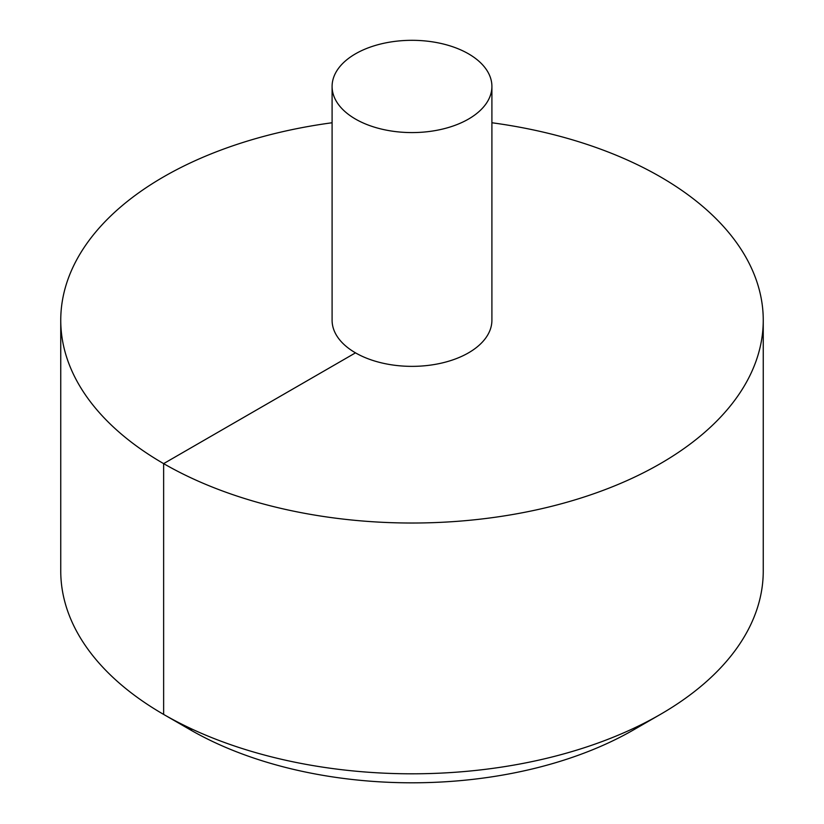 <?xml version="1.0" encoding="UTF-8"?>
<svg xmlns="http://www.w3.org/2000/svg" width="824" height="824" viewBox="0 0 824 824"><rect width="100%" height="100%" fill="white"/><g stroke="black" fill="none" stroke-linecap="round" stroke-linejoin="round"><path stroke-width="1.24" d="M332.093 122.755A351.251 202.786 0 0 0 163.636 176.83A351.251 202.786 0 0 0 60.749 320.227A351.251 202.786 0 0 0 412 523.024A351.251 202.786 0 0 0 763.251 320.227A351.251 202.786 0 0 0 491.907 122.755M60.749 320.227L60.749 571.011A351.251 202.786 0 0 0 163.626 714.408A351.251 202.786 0 0 0 660.374 714.408A351.251 202.786 0 0 0 763.251 571.011L763.251 320.227M332.093 86.448L332.093 320.227A79.907 46.134 0 0 0 412 366.361A79.907 46.134 0 0 0 491.907 320.227L491.907 86.448A79.907 46.134 0 0 0 442.581 43.826A79.907 46.134 0 0 0 355.494 53.828A79.907 46.134 0 0 0 332.093 86.448A79.907 46.134 0 0 0 412 132.582A79.907 46.134 0 0 0 491.907 86.448M660.374 714.408L633.769 729.765A313.625 181.064 180 0 1 190.231 729.765L163.626 714.408M192.383 729.271L190.231 729.765L163.636 714.408L163.636 463.624L355.494 352.847"/></g></svg>
